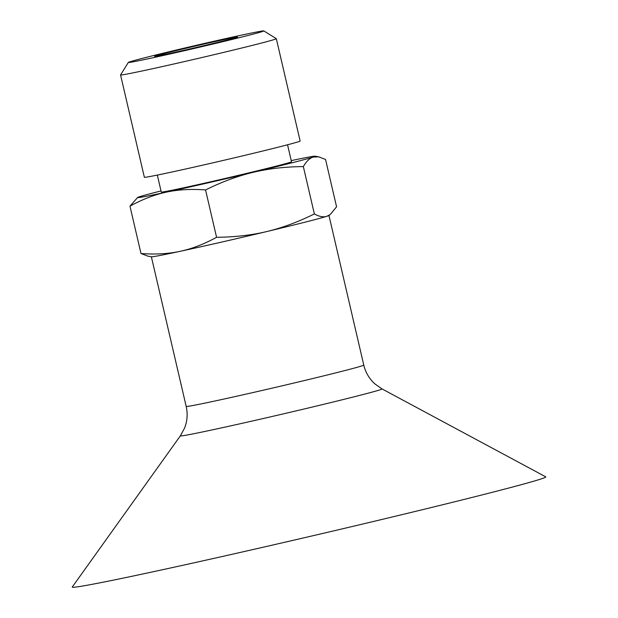 <?xml version="1.0" encoding="UTF-8"?>
<svg xmlns="http://www.w3.org/2000/svg" width="618" height="618" viewBox="0 0 618 618"><rect width="100%" height="100%" fill="white"/><g stroke="black" fill="none" stroke-linecap="round" stroke-linejoin="round"><path stroke-width="0.93" d="M155.628 55.921A42.542 0.788 -13.1 0 0 154.654 56.338A42.542 0.788 -13.1 0 0 196.261 47.455A42.542 0.788 -13.1 0 0 237.513 37.057A42.542 0.788 -13.1 0 0 200.889 44.766A42.542 0.788 -13.1 0 0 155.628 55.921M262.225 31.588A69.564 1.29 -13.1 0 0 263.816 30.9A69.564 1.29 -13.1 0 0 202.696 43.832A69.564 1.29 -13.1 0 0 129.942 61.785A69.564 1.29 -13.1 0 0 128.335 62.426A69.564 1.29 -13.1 0 0 188.22 49.834A69.564 1.29 -13.1 0 0 262.225 31.588M287.555 144.782L291.503 161.746A66.86 1.236 166.9 0 1 289.95 162.387A66.86 1.236 166.9 0 1 219.429 179.776A66.86 1.236 166.9 0 1 161.267 192.051L157.32 175.087M128.335 62.426L120.564 74.917A79.969 1.483 -13.1 0 0 120.556 74.94L144.365 177.266A79.969 1.483 -13.1 0 0 213.936 162.588A79.969 1.483 -13.1 0 0 298.285 141.785A79.969 1.483 -13.1 0 0 300.139 141.02L276.323 38.695A79.969 1.483 -13.1 0 0 276.308 38.671L263.816 30.9M120.556 74.94A79.969 1.483 -13.1 0 0 190.12 60.27A79.969 1.483 -13.1 0 0 274.477 39.459A79.969 1.483 -13.1 0 0 276.323 38.695M330.19 214.546L328.884 215.512A91.17 1.692 -13.1 0 1 326.845 216.292C323.376 217.428 319.22 216.64 314.361 213.936C297.969 222.04 282.132 227.903 266.845 231.534A91.17 1.692 -13.1 0 1 180.155 251.317A91.17 1.692 -13.1 0 1 151.456 256.794L147.911 256.161L140.989 253.511C155.288 254.608 168.351 253.874 180.155 251.317C191.974 248.807 204.11 244.125 216.57 237.289C234.809 237.119 251.565 235.203 266.845 231.534A91.17 1.692 -13.1 0 0 326.845 216.292L330.19 214.546L336.571 206.814L325.555 159.467L318.625 156.817L313.071 157.103A91.17 1.692 -13.1 0 0 315.08 156.184A91.17 1.692 -13.1 0 0 291.24 160.626M303.345 166.59C285.107 166.752 268.351 168.675 253.071 172.345A91.17 1.692 -13.1 0 0 313.071 157.103C309.595 158.2 306.35 161.36 303.345 166.59L314.361 213.936M205.555 189.935C191.248 188.845 178.193 189.579 166.381 192.136A91.17 1.692 -13.1 0 0 253.071 172.345C237.783 175.976 221.939 181.839 205.555 189.935L216.57 237.289M166.381 192.136C154.562 194.647 142.426 199.328 129.965 206.165L137.652 197.466A91.17 1.692 -13.1 0 0 166.381 192.136M161.004 190.931A91.17 1.692 -13.1 0 0 139.699 196.686A91.17 1.692 -13.1 0 0 137.652 197.466M140.989 253.511L129.965 206.165M363.778 365.091A91.17 1.692 -13.1 0 1 361.669 365.964A91.17 1.692 -13.1 0 1 255.752 391.92A91.17 1.692 -13.1 0 1 186.188 406.412C187.849 413.774 187.324 420.958 184.62 427.98L180.356 435.837L72.267 587.015A243.113 4.504 -13.1 0 0 281.252 543.067A243.113 4.504 -13.1 0 0 540.186 479.244A243.113 4.504 -13.1 0 0 545.733 476.833L382.009 388.907L374.717 383.747C369.185 378.641 365.539 372.422 363.778 365.091L328.961 215.458M180.356 435.837A103.546 1.916 -13.1 0 0 259.344 419.413A103.546 1.916 -13.1 0 0 379.645 389.935A103.546 1.916 -13.1 0 0 382.009 388.907M315.08 156.184L318.625 156.817M186.188 406.412L151.371 256.779"/></g></svg>
